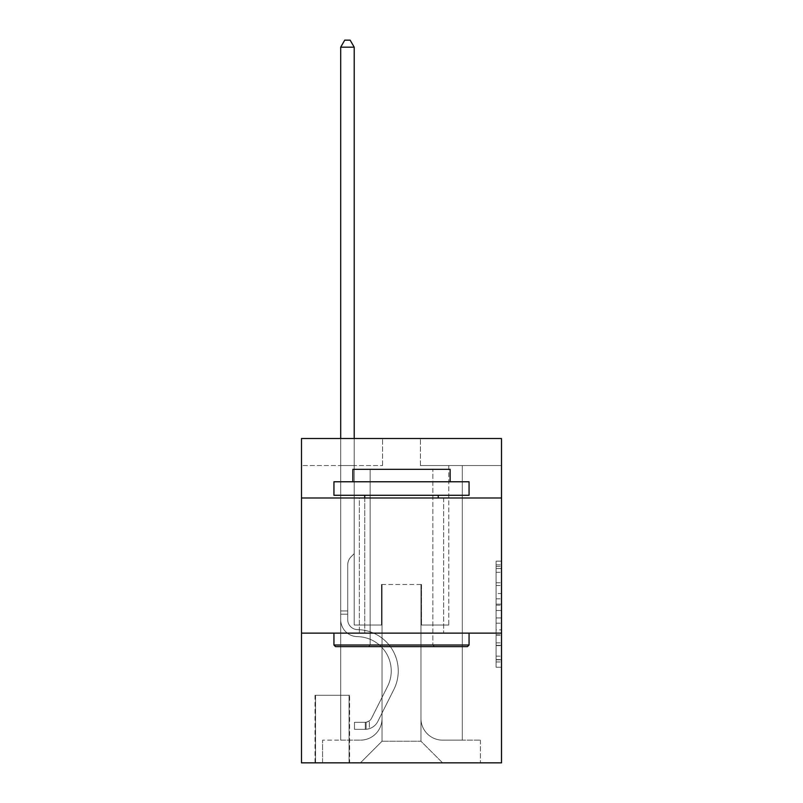 <?xml version="1.0" encoding="UTF-8"?>
<svg xmlns="http://www.w3.org/2000/svg" width="803" height="803" viewBox="0 0 803 803"><rect width="100%" height="100%" fill="white"/><g stroke="black" fill="none" stroke-linecap="round" stroke-linejoin="round"><path stroke-width="0.6" stroke-dasharray="4.01 3.01" d="M496.093 593.507L496.093 610.491L501.504 610.491L501.504 661.953L501.504 566.446L501.504 610.491L496.093 610.491L496.093 564.86L496.093 667.263L496.093 561.146L496.093 659.835L501.504 659.835L496.093 659.835L501.504 659.835L496.093 659.835L496.093 642.852L496.093 667.263L501.504 667.263L501.504 561.146L501.504 659.564L501.504 617.919L496.093 617.919L501.504 617.919L501.504 642.852L501.504 568.574L496.093 568.574L501.504 568.574L501.504 667.263L501.504 566.446L501.504 667.263L496.093 667.263L496.093 561.146L501.504 561.146L501.504 566.446L501.504 561.146L501.504 566.446L501.504 561.146L501.504 564.86L501.504 561.146L496.093 561.146L496.093 568.574L501.504 568.574L496.093 568.574L496.093 593.507L501.504 593.507M443.657 497.99L443.657 633.125L359.342 633.125L443.657 633.125L359.342 633.125L443.657 633.125L443.657 497.99L359.342 497.99L359.342 633.125L359.342 497.99L443.657 497.99M349.606 695.288L315.017 695.288L349.606 695.288L349.606 762.85L315.017 762.85L349.606 762.85M315.017 695.288L315.017 762.85M501.504 604.117L501.504 598.817L501.504 604.117L496.093 604.117L496.093 582.767L496.093 645.642L496.093 629.853L501.504 629.853L496.093 629.853L496.093 667.263L501.504 667.263L496.093 667.263L501.504 667.263L496.093 667.263L496.093 561.146L501.504 561.146L496.093 561.146L501.504 561.146L496.093 561.146L496.093 604.117L501.504 604.117M501.504 633.125L501.504 762.85L301.496 762.85L301.496 633.125L501.504 633.125L501.504 438.528L420.421 438.528L501.504 438.528L501.504 465.549L501.504 438.528L301.496 438.528L382.579 438.528L301.496 438.528L301.496 465.549L382.579 465.549L301.496 465.549L301.496 438.528L301.496 497.99L501.504 497.99L301.496 497.99L301.496 633.125L501.504 633.125L301.496 633.125M340.693 465.549L340.693 740.145L360.417 740.145A21.621 21.621 0 0 0 382.037 718.524L382.037 584.474L382.037 741.229L382.037 584.474L382.037 741.229L382.037 584.474L420.963 584.474L420.963 718.524A21.621 21.621 0 0 0 442.583 740.145L462.307 740.145L462.307 465.549L462.307 740.145L462.307 465.549L462.307 740.145L462.307 465.549L462.307 740.145L462.307 465.549L462.307 740.145L462.307 465.549L462.307 740.145L462.307 465.549L462.307 740.145L462.307 465.549L462.307 740.145L462.307 465.549L462.307 740.145L462.307 465.549L462.307 740.145L462.307 465.549L462.307 740.145L462.307 465.549L462.307 740.145L480.415 740.145L442.583 740.145L462.307 740.145L442.583 740.145L462.307 740.145L442.583 740.145L462.307 740.145L442.583 740.145L462.307 740.145L442.583 740.145L462.307 740.145L442.583 740.145L462.307 740.145L442.583 740.145L462.307 740.145L442.583 740.145L462.307 740.145L442.583 740.145L462.307 740.145L442.583 740.145L462.307 740.145L462.307 465.549L448.797 465.549L462.307 465.549L448.797 465.549L462.307 465.549L448.797 465.549L462.307 465.549L448.797 465.549L462.307 465.549L448.797 465.549L462.307 465.549L448.797 465.549L462.307 465.549L448.797 465.549L462.307 465.549L448.797 465.549L462.307 465.549L448.797 465.549L462.307 465.549L448.797 465.549L462.307 465.549L448.797 465.549L462.307 465.549L448.797 465.549L462.307 465.549L462.307 740.145L442.583 740.145A21.621 21.621 0 0 1 420.963 718.524A21.621 21.621 0 0 0 442.583 740.145A21.621 21.621 0 0 1 420.963 718.524A21.621 21.621 0 0 0 442.583 740.145A21.621 21.621 0 0 1 420.963 718.524A21.621 21.621 0 0 0 442.583 740.145A21.621 21.621 0 0 1 420.963 718.524A21.621 21.621 0 0 0 442.583 740.145A21.621 21.621 0 0 1 420.963 718.524A21.621 21.621 0 0 0 442.583 740.145A21.621 21.621 0 0 1 420.963 718.524A21.621 21.621 0 0 0 442.583 740.145A21.621 21.621 0 0 1 420.963 718.524A21.621 21.621 0 0 0 442.583 740.145A21.621 21.621 0 0 1 420.963 718.524A21.621 21.621 0 0 0 442.583 740.145A21.621 21.621 0 0 1 420.963 718.524A21.621 21.621 0 0 0 442.583 740.145A21.621 21.621 0 0 1 420.963 718.524A21.621 21.621 0 0 0 442.583 740.145A21.621 21.621 0 0 1 420.963 718.524L420.963 584.474L420.963 741.229L382.037 741.229L420.963 741.229L442.583 762.85L480.415 762.85L360.417 762.85L442.583 762.85L420.963 741.229L442.583 762.85L420.963 741.229L420.963 584.474L420.963 741.229L420.963 584.474L381.495 584.474L381.495 625.015L354.203 625.015L354.203 465.549L340.693 465.549L340.693 740.145L360.417 740.145A21.621 21.621 0 0 0 382.037 718.524L382.037 584.474L381.495 584.474L381.495 625.015L354.203 625.015L354.203 465.549L340.693 465.549L340.693 740.145L360.417 740.145L322.585 740.145L360.417 740.145L340.693 740.145L340.693 465.549L340.693 740.145L340.693 465.549L340.693 740.145L340.693 465.549L340.693 740.145L340.693 465.549L340.693 740.145L340.693 465.549L340.693 740.145L340.693 465.549L340.693 740.145L340.693 465.549L340.693 740.145L340.693 465.549L340.693 740.145L340.693 465.549L340.693 740.145L340.693 465.549L354.203 465.549L340.693 465.549L354.203 465.549L340.693 465.549L354.203 465.549L340.693 465.549L354.203 465.549L340.693 465.549L354.203 465.549L340.693 465.549L354.203 465.549L340.693 465.549L354.203 465.549L340.693 465.549L354.203 465.549L340.693 465.549L354.203 465.549L340.693 465.549L354.203 465.549L340.693 465.549L354.203 465.549L340.693 465.549L340.693 740.145L340.693 465.549M382.037 718.524L382.037 584.474L381.495 584.474L381.495 625.015L354.203 625.015L354.203 465.549L354.203 625.015L354.203 465.549L354.203 625.015L354.203 465.549L354.203 625.015L354.203 465.549L354.203 625.015L354.203 465.549L354.203 625.015L354.203 465.549L354.203 625.015L354.203 465.549L354.203 625.015L354.203 465.549L354.203 625.015L354.203 465.549L354.203 625.015L354.203 465.549L354.203 625.015L354.203 465.549L354.203 625.015L381.495 625.015L354.203 625.015L381.495 625.015L354.203 625.015L381.495 625.015L354.203 625.015L381.495 625.015L354.203 625.015L381.495 625.015L354.203 625.015L381.495 625.015L354.203 625.015L381.495 625.015L354.203 625.015L381.495 625.015L354.203 625.015L381.495 625.015L354.203 625.015L381.495 625.015L354.203 625.015L381.495 625.015L381.495 584.474L381.495 625.015L381.495 584.474L381.495 625.015L381.495 584.474L381.495 625.015L381.495 584.474L381.495 625.015L381.495 584.474L381.495 625.015L381.495 584.474L381.495 625.015L381.495 584.474L381.495 625.015L381.495 584.474L381.495 625.015L381.495 584.474L381.495 625.015L381.495 584.474L381.495 625.015L381.495 584.474L382.037 584.474L381.495 584.474L382.037 584.474L381.495 584.474L382.037 584.474L381.495 584.474L382.037 584.474L381.495 584.474L382.037 584.474L381.495 584.474L382.037 584.474L381.495 584.474L382.037 584.474L381.495 584.474L382.037 584.474L381.495 584.474L382.037 584.474L381.495 584.474L382.037 584.474L381.495 584.474L382.037 584.474L382.037 718.524A21.621 21.621 0 0 1 360.417 740.145A21.621 21.621 0 0 0 382.037 718.524A21.621 21.621 0 0 1 360.417 740.145A21.621 21.621 0 0 0 382.037 718.524A21.621 21.621 0 0 1 360.417 740.145A21.621 21.621 0 0 0 382.037 718.524A21.621 21.621 0 0 1 360.417 740.145A21.621 21.621 0 0 0 382.037 718.524A21.621 21.621 0 0 1 360.417 740.145A21.621 21.621 0 0 0 382.037 718.524A21.621 21.621 0 0 1 360.417 740.145A21.621 21.621 0 0 0 382.037 718.524A21.621 21.621 0 0 1 360.417 740.145A21.621 21.621 0 0 0 382.037 718.524A21.621 21.621 0 0 1 360.417 740.145A21.621 21.621 0 0 0 382.037 718.524A21.621 21.621 0 0 1 360.417 740.145A21.621 21.621 0 0 0 382.037 718.524A21.621 21.621 0 0 1 360.417 740.145A21.621 21.621 0 0 0 382.037 718.524M501.504 465.549L420.421 465.549L501.504 465.549M315.559 762.85L349.064 762.85L315.559 762.85L315.559 695.288L349.064 695.288L349.064 762.85L349.064 695.288L315.559 695.288L315.559 762.85M322.585 762.85L360.417 762.85L382.037 741.229L360.417 762.85L382.037 741.229L360.417 762.85L322.585 762.85L322.585 740.145L322.585 762.85M421.505 584.474L420.963 584.474L421.505 584.474L420.963 584.474L421.505 584.474L420.963 584.474L421.505 584.474L420.963 584.474L421.505 584.474L420.963 584.474L421.505 584.474L420.963 584.474L421.505 584.474L420.963 584.474L421.505 584.474L420.963 584.474L421.505 584.474L420.963 584.474L421.505 584.474L420.963 584.474L421.505 584.474L420.963 584.474L421.505 584.474L420.963 584.474L421.505 584.474L421.505 625.015L421.505 584.474M420.421 465.549L420.421 438.528L420.421 465.549M382.579 465.549L382.579 438.528L382.579 465.549M480.415 740.145L480.415 762.85L480.415 740.145M448.797 465.549L448.797 625.015L421.505 625.015L448.797 625.015L421.505 625.015L448.797 625.015L421.505 625.015L448.797 625.015L421.505 625.015L448.797 625.015L421.505 625.015L448.797 625.015L421.505 625.015L448.797 625.015L421.505 625.015L448.797 625.015L421.505 625.015L448.797 625.015L421.505 625.015L448.797 625.015L421.505 625.015L448.797 625.015L421.505 625.015L448.797 625.015L421.505 625.015L448.797 625.015L448.797 465.549M501.504 497.99L301.496 497.99M496.093 610.491L501.504 610.491L496.093 610.491M496.093 564.86L496.093 561.146L496.093 564.86L501.504 564.86L496.093 564.86M496.093 645.371L496.093 623.218L496.093 645.371L501.504 645.371L496.093 645.371M496.093 623.218L496.093 617.919L501.504 617.919L496.093 617.919L496.093 623.218L501.504 623.218L496.093 623.218M496.093 582.767L496.093 568.574L496.093 582.767L501.504 582.767L496.093 582.767M496.093 561.146L501.504 561.146L496.093 561.146L496.093 566.446L496.093 561.146L501.504 561.146M496.093 667.263L501.504 667.263L496.093 667.263L496.093 661.953L496.093 667.263M340.693 438.528L340.693 619.625A17.024 17.024 0 0 0 357.445 636.649A17.024 17.024 0 0 1 340.693 619.625A17.024 17.024 0 0 0 357.445 636.649A17.024 17.024 0 0 1 340.693 619.625A17.024 17.024 0 0 0 357.445 636.649A17.024 17.024 0 0 1 340.693 619.625A17.024 17.024 0 0 0 357.445 636.649A17.024 17.024 0 0 1 340.693 619.625A17.024 17.024 0 0 0 357.445 636.649A17.024 17.024 0 0 1 340.693 619.625A17.024 17.024 0 0 0 357.445 636.649A17.024 17.024 0 0 1 340.693 619.625A17.024 17.024 0 0 0 357.445 636.649A17.024 17.024 0 0 1 340.693 619.625A17.024 17.024 0 0 0 357.445 636.649A17.024 17.024 0 0 1 340.693 619.625A17.024 17.024 0 0 0 357.445 636.649A17.024 17.024 0 0 1 340.693 619.625A17.024 17.024 0 0 0 357.445 636.649A17.024 17.024 0 0 1 340.693 619.625A17.024 17.024 0 0 0 357.445 636.649A17.024 17.024 0 0 1 340.693 619.625A17.024 17.024 0 0 0 357.445 636.649A17.024 17.024 0 0 1 340.693 619.625A17.024 17.024 0 0 0 357.445 636.649A34.328 34.328 0 0 1 387.578 686.384A34.328 34.328 0 0 0 357.445 636.649A34.328 34.328 0 0 1 387.578 686.384A34.328 34.328 0 0 0 357.445 636.649A34.328 34.328 0 0 1 387.578 686.384A34.328 34.328 0 0 0 357.445 636.649A34.328 34.328 0 0 1 387.578 686.384A34.328 34.328 0 0 0 357.445 636.649A34.328 34.328 0 0 1 387.578 686.384A34.328 34.328 0 0 0 357.445 636.649A34.328 34.328 0 0 1 387.578 686.384A34.328 34.328 0 0 0 357.445 636.649A34.328 34.328 0 0 1 387.578 686.384A34.328 34.328 0 0 0 357.445 636.649A34.328 34.328 0 0 1 387.578 686.384A34.328 34.328 0 0 0 357.445 636.649A34.328 34.328 0 0 1 387.578 686.384A34.328 34.328 0 0 0 357.445 636.649A34.328 34.328 0 0 1 387.578 686.384A34.328 34.328 0 0 0 357.445 636.649A34.328 34.328 0 0 1 387.578 686.384A34.328 34.328 0 0 0 357.445 636.649A34.328 34.328 0 0 1 387.578 686.384A34.328 34.328 0 0 0 357.445 636.649A34.328 34.328 0 0 1 387.578 686.384L371.538 718.294L387.578 686.384A34.328 34.328 0 0 0 357.445 636.649A34.328 34.328 0 0 1 387.578 686.384L371.538 718.294L387.578 686.384A34.328 34.328 0 0 0 357.445 636.649A34.328 34.328 0 0 1 387.578 686.384L371.538 718.294L387.578 686.384A34.328 34.328 0 0 0 357.445 636.649A34.328 34.328 0 0 1 387.578 686.384L371.538 718.294L387.578 686.384A34.328 34.328 0 0 0 357.445 636.649A34.328 34.328 0 0 1 387.578 686.384L371.538 718.294L387.578 686.384A34.328 34.328 0 0 0 357.445 636.649A34.328 34.328 0 0 1 387.578 686.384L371.538 718.294L387.578 686.384A34.328 34.328 0 0 0 357.445 636.649A34.328 34.328 0 0 1 387.578 686.384L371.538 718.294L387.578 686.384A34.328 34.328 0 0 0 357.445 636.649A34.328 34.328 0 0 1 387.578 686.384L371.538 718.294A7.297 7.297 0 0 1 369.34 720.893C365.245 722.77 365.245 722.77 369.34 720.893C365.245 722.77 365.245 722.77 369.34 720.893A7.297 7.297 0 0 0 371.538 718.294L387.578 686.384L371.538 718.294A7.297 7.297 0 0 1 365.285 722.309A7.297 7.297 0 0 0 371.538 718.294A7.297 7.297 0 0 1 369.34 720.893C365.245 722.77 365.245 722.77 369.34 720.893C365.245 722.77 365.245 722.77 369.34 720.893A7.297 7.297 0 0 0 371.538 718.294L387.578 686.384A34.328 34.328 0 0 0 357.445 636.649A34.328 34.328 0 0 1 387.578 686.384L371.538 718.294A7.297 7.297 0 0 1 365.285 722.309A7.297 7.297 0 0 0 371.538 718.294A7.297 7.297 0 0 1 369.34 720.893C365.245 722.77 365.245 722.77 369.34 720.893C365.245 722.77 365.245 722.77 369.34 720.893A7.297 7.297 0 0 0 371.538 718.294L387.578 686.384L371.538 718.294A7.297 7.297 0 0 1 365.285 722.309A7.297 7.297 0 0 0 371.538 718.294A7.297 7.297 0 0 1 369.34 720.893C365.245 722.77 365.245 722.77 369.34 720.893C365.245 722.77 365.245 722.77 369.34 720.893A7.297 7.297 0 0 0 371.538 718.294L387.578 686.384L371.538 718.294A7.297 7.297 0 0 1 365.285 722.309A7.297 7.297 0 0 0 371.538 718.294A7.297 7.297 0 0 1 369.34 720.893C365.245 722.77 365.245 722.77 369.34 720.893C365.245 722.77 365.245 722.77 369.34 720.893A7.297 7.297 0 0 0 371.538 718.294L387.578 686.384L371.538 718.294A7.297 7.297 0 0 1 365.285 722.309A7.297 7.297 0 0 0 371.538 718.294A7.297 7.297 0 0 1 369.34 720.893C365.245 722.77 365.245 722.77 369.34 720.893C365.245 722.77 365.245 722.77 369.34 720.893A7.297 7.297 0 0 0 371.538 718.294L387.578 686.384L371.538 718.294A7.297 7.297 0 0 1 365.285 722.309A7.297 7.297 0 0 0 371.538 718.294A7.297 7.297 0 0 1 369.34 720.893C365.245 722.77 365.245 722.77 369.34 720.893C365.245 722.77 365.245 722.77 369.34 720.893A7.297 7.297 0 0 0 371.538 718.294L387.578 686.384L371.538 718.294A7.297 7.297 0 0 1 365.285 722.309A7.297 7.297 0 0 0 371.538 718.294A7.297 7.297 0 0 1 369.34 720.893C365.245 722.77 365.245 722.77 369.34 720.893C365.245 722.77 365.245 722.77 369.34 720.893A7.297 7.297 0 0 0 371.538 718.294L387.578 686.384L371.538 718.294A7.297 7.297 0 0 1 365.285 722.309A7.297 7.297 0 0 0 371.538 718.294A7.297 7.297 0 0 1 369.34 720.893C365.245 722.77 365.245 722.77 369.34 720.893C365.245 722.77 365.245 722.77 369.34 720.893A7.297 7.297 0 0 0 371.538 718.294L387.578 686.384L371.538 718.294A7.297 7.297 0 0 1 365.285 722.309A7.297 7.297 0 0 0 371.538 718.294A7.297 7.297 0 0 1 369.34 720.893C365.245 722.77 365.245 722.77 369.34 720.893C365.245 722.77 365.245 722.77 369.34 720.893A7.297 7.297 0 0 0 371.538 718.294L387.578 686.384L371.538 718.294A7.297 7.297 0 0 1 365.285 722.309A7.297 7.297 0 0 0 371.538 718.294A7.297 7.297 0 0 1 369.34 720.893C365.245 722.77 365.245 722.77 369.34 720.893C365.245 722.77 365.245 722.77 369.34 720.893A7.297 7.297 0 0 0 371.538 718.294L387.578 686.384L371.538 718.294A7.297 7.297 0 0 1 365.285 722.309A7.297 7.297 0 0 0 371.538 718.294A7.297 7.297 146 0 1 369.34 720.893A7.297 7.297 -34 0 0 371.538 718.294L387.578 686.384L371.538 718.294A7.297 7.297 -34 0 1 365.285 722.309L354.474 722.309L354.474 729.335L354.474 722.309L365.285 722.309L365.285 729.335L354.474 729.335L365.285 729.335L365.285 722.309L354.474 722.309L354.474 729.335L354.474 722.309L365.285 722.309L365.285 729.335L354.474 729.335L365.285 729.335L365.285 722.309L354.474 722.309L354.474 729.335L354.474 722.309L365.285 722.309L365.285 729.335L354.474 729.335L365.285 729.335L365.285 722.309L354.474 722.309L354.474 729.335L354.474 722.309L365.285 722.309L365.285 729.335L354.474 729.335L365.285 729.335L365.285 722.309L354.474 722.309L354.474 729.335L354.474 722.309L365.285 722.309L365.285 729.335L354.474 729.335L365.285 729.335L365.285 722.309L354.474 722.309L354.474 729.335L354.474 722.309L365.285 722.309L365.285 729.335L354.474 729.335L365.285 729.335L365.285 722.309L354.474 722.309L354.474 729.335L354.474 722.309L365.285 722.309L365.285 729.335L354.474 729.335L365.285 729.335L365.285 722.309L354.474 722.309L354.474 729.335L354.474 722.309L365.285 722.309L365.285 729.335L354.474 729.335L365.285 729.335L365.285 722.309L354.474 722.309L354.474 729.335L354.474 722.309L365.285 722.309L365.285 729.335L354.474 729.335L365.285 729.335L365.285 722.309L354.474 722.309L354.474 729.335L354.474 722.309L365.285 722.309L365.285 729.335L354.474 729.335L365.285 729.335L365.285 722.309L354.474 722.309L354.474 729.335L354.474 722.309L365.285 722.309L365.285 729.335L354.474 729.335L365.285 729.335L365.285 722.309L354.474 722.309L365.285 722.309L365.285 729.335L365.285 722.309A7.297 7.297 -34 0 0 371.538 718.294L387.578 686.384A34.328 34.328 0 0 0 357.445 636.649A17.024 17.024 0 0 1 340.693 619.625L340.693 47.176L354.203 47.176L354.203 553.658L351.152 556.71A11.744 11.744 -34 0 0 347.719 565.011A11.744 11.744 146 0 1 351.152 556.71L354.203 553.658L354.203 47.176L340.693 47.176L354.203 47.176L350.148 40.15L344.748 40.15L350.148 40.15L344.748 40.15L340.693 47.176L354.203 47.176L350.148 40.15L344.748 40.15L340.693 47.176L354.203 47.176L354.203 553.658L351.152 556.71A11.744 11.744 0 0 0 347.719 565.011A11.744 11.744 0 0 1 351.152 556.71L354.203 553.658L354.203 47.176L340.693 47.176L354.203 47.176L350.148 40.15L344.748 40.15L350.148 40.15L344.748 40.15L340.693 47.176L354.203 47.176L350.148 40.15L344.748 40.15L340.693 47.176L354.203 47.176L354.203 553.658L351.152 556.71A11.744 11.744 0 0 0 347.719 565.011A11.744 11.744 0 0 1 351.152 556.71L354.203 553.658L354.203 47.176L340.693 47.176L354.203 47.176L350.148 40.15L344.748 40.15L350.148 40.15L344.748 40.15L340.693 47.176L354.203 47.176L350.148 40.15L344.748 40.15L340.693 47.176L354.203 47.176L354.203 553.658L351.152 556.71A11.744 11.744 0 0 0 347.719 565.011A11.744 11.744 0 0 1 351.152 556.71L354.203 553.658L354.203 47.176L340.693 47.176L354.203 47.176L350.148 40.15L344.748 40.15L350.148 40.15L344.748 40.15L340.693 47.176L354.203 47.176L350.148 40.15L344.748 40.15L340.693 47.176L340.693 619.625A17.024 17.024 -34 0 0 357.445 636.649A17.024 17.024 146 0 1 340.693 619.625L340.693 47.176L340.693 619.625A17.024 17.024 0 0 0 357.445 636.649A17.024 17.024 146 0 1 340.693 619.625L340.693 47.176L340.693 619.625A17.024 17.024 0 0 0 357.445 636.649A17.024 17.024 146 0 1 340.693 619.625L340.693 47.176L340.693 619.625A17.024 17.024 0 0 0 357.445 636.649A34.328 34.328 146 0 1 387.578 686.384A34.328 34.328 -34 0 0 357.445 636.649A17.024 17.024 0 0 1 340.693 619.625L340.693 47.176L354.203 47.176L354.203 553.658L351.152 556.71A11.744 11.744 0 0 0 347.719 565.011A11.744 11.744 0 0 1 351.152 556.71L354.203 553.658L354.203 47.176L350.148 40.15L344.748 40.15L340.693 47.176L340.693 619.625A17.024 17.024 0 0 0 357.445 636.649A17.024 17.024 0 0 1 340.693 619.625L340.693 47.176L344.748 40.15L350.148 40.15L354.203 47.176L354.203 553.658L351.152 556.71A11.744 11.744 0 0 0 347.719 565.011A11.744 11.744 0 0 1 351.152 556.71L354.203 553.658L354.203 47.176L340.693 47.176L340.693 619.625A17.024 17.024 0 0 0 357.445 636.649A17.024 17.024 0 0 1 340.693 619.625L340.693 47.176L344.748 40.15L340.693 47.176L354.203 47.176L350.148 40.15L354.203 47.176L354.203 553.658L351.152 556.71A11.744 11.744 0 0 0 347.719 565.011A11.744 11.744 0 0 1 351.152 556.71L354.203 553.658L354.203 47.176L350.148 40.15L344.748 40.15L340.693 47.176L340.693 619.625A17.024 17.024 0 0 0 357.445 636.649A34.328 34.328 0 0 1 387.578 686.384A34.328 34.328 -34 0 0 357.445 636.649A17.024 17.024 0 0 1 340.693 619.625L340.693 47.176L344.748 40.15L350.148 40.15L354.203 47.176L354.203 553.658L351.152 556.71A11.744 11.744 0 0 0 347.719 565.011A11.744 11.744 0 0 1 351.152 556.71L354.203 553.658L354.203 47.176L340.693 47.176L340.693 619.625A17.024 17.024 0 0 0 357.445 636.649A17.024 17.024 0 0 1 340.693 619.625L340.693 47.176L344.748 40.15L340.693 47.176L354.203 47.176L350.148 40.15L354.203 47.176L354.203 553.658L351.152 556.71A11.744 11.744 0 0 0 347.719 565.011A11.744 11.744 0 0 1 351.152 556.71L354.203 553.658L354.203 47.176L350.148 40.15L344.748 40.15L340.693 47.176L340.693 619.625A17.024 17.024 0 0 0 357.445 636.649A17.024 17.024 0 0 1 340.693 619.625L340.693 47.176L344.748 40.15L350.148 40.15L354.203 47.176L354.203 553.658L351.152 556.71A11.744 11.744 0 0 0 347.719 565.011A11.744 11.744 0 0 1 351.152 556.71L354.203 553.658L354.203 47.176L340.693 47.176L340.693 619.625A17.024 17.024 0 0 0 357.445 636.649A34.328 34.328 0 0 1 387.578 686.384A34.328 34.328 -34 0 0 357.445 636.649A17.024 17.024 0 0 1 340.693 619.625L340.693 47.176L344.748 40.15L340.693 47.176L354.203 47.176L350.148 40.15L354.203 47.176L354.203 553.658L351.152 556.71A11.744 11.744 0 0 0 347.719 565.011A11.744 11.744 0 0 1 351.152 556.71L354.203 553.658L354.203 47.176L350.148 40.15L344.748 40.15L340.693 47.176L340.693 619.625A17.024 17.024 0 0 0 357.445 636.649A17.024 17.024 0 0 1 340.693 619.625L340.693 47.176L344.748 40.15L340.693 47.176M347.719 610.963L340.693 610.963L347.719 610.963L347.719 619.625L347.719 565.011A11.744 11.744 0 0 1 351.152 556.71A11.744 11.744 0 0 0 347.719 565.011L347.719 619.625L347.719 610.963L340.693 610.963L347.719 610.963L347.719 619.625A9.997 9.997 -34 0 0 357.556 629.622A9.997 9.997 146 0 1 347.719 619.625L347.719 565.011L347.719 619.625A9.997 9.997 0 0 0 357.556 629.622A9.997 9.997 146 0 1 347.719 619.625L347.719 565.011L347.719 619.625L347.719 610.963L340.693 610.963L347.719 610.963L347.719 619.625A9.997 9.997 0 0 0 357.556 629.622A9.997 9.997 146 0 1 347.719 619.625L347.719 565.011L347.719 619.625A9.997 9.997 0 0 0 357.556 629.622A41.355 41.355 146 0 1 393.851 689.536A41.355 41.355 -34 0 0 357.556 629.622A9.997 9.997 0 0 1 347.719 619.625L347.719 565.011L347.719 619.625L347.719 610.963L340.693 610.963L347.719 610.963L347.719 619.625A9.997 9.997 0 0 0 357.556 629.622A9.997 9.997 0 0 1 347.719 619.625L347.719 565.011L347.719 619.625A9.997 9.997 0 0 0 357.556 629.622A9.997 9.997 0 0 1 347.719 619.625L347.719 565.011L347.719 619.625L347.719 610.963L340.693 610.963L347.719 610.963L347.719 619.625A9.997 9.997 0 0 0 357.556 629.622A41.355 41.355 0 0 1 393.851 689.536A41.355 41.355 -34 0 0 357.556 629.622A9.997 9.997 0 0 1 347.719 619.625L347.719 565.011L347.719 619.625A9.997 9.997 0 0 0 357.556 629.622A9.997 9.997 0 0 1 347.719 619.625L347.719 565.011L347.719 619.625L347.719 610.963L340.693 610.963L347.719 610.963L347.719 619.625A9.997 9.997 0 0 0 357.556 629.622A9.997 9.997 0 0 1 347.719 619.625L347.719 565.011L347.719 619.625A9.997 9.997 0 0 0 357.556 629.622A41.355 41.355 0 0 1 393.851 689.536A41.355 41.355 -34 0 0 357.556 629.622A9.997 9.997 0 0 1 347.719 619.625L347.719 610.963M365.285 729.335A14.324 14.324 -34 0 0 377.811 721.445L393.851 689.536A41.355 41.355 0 0 0 357.556 629.622A9.997 9.997 0 0 1 347.719 619.625A9.997 9.997 0 0 0 357.556 629.622A9.997 9.997 0 0 1 347.719 619.625L347.719 565.011L347.719 619.625A9.997 9.997 0 0 0 357.556 629.622A41.355 41.355 0 0 1 393.851 689.536A41.355 41.355 0 0 0 357.556 629.622A9.997 9.997 0 0 1 347.719 619.625A9.997 9.997 0 0 0 357.556 629.622A9.997 9.997 0 0 1 347.719 619.625A9.997 9.997 0 0 0 357.556 629.622A41.355 41.355 0 0 1 393.851 689.536A41.355 41.355 0 0 0 357.556 629.622A9.997 9.997 0 0 1 347.719 619.625A9.997 9.997 0 0 0 357.556 629.622A41.355 41.355 0 0 1 393.851 689.536L377.811 721.445L393.851 689.536A41.355 41.355 0 0 0 357.556 629.622A9.997 9.997 0 0 1 347.719 619.625A9.997 9.997 0 0 0 357.556 629.622A9.997 9.997 0 0 1 347.719 619.625A9.997 9.997 0 0 0 357.556 629.622A41.355 41.355 0 0 1 393.851 689.536A41.355 41.355 0 0 0 357.556 629.622A9.997 9.997 0 0 1 347.719 619.625A9.997 9.997 0 0 0 357.556 629.622A41.355 41.355 0 0 1 393.851 689.536A41.355 41.355 0 0 0 357.556 629.622A9.997 9.997 0 0 1 347.719 619.625A9.997 9.997 0 0 0 357.556 629.622A9.997 9.997 0 0 1 347.719 619.625A9.997 9.997 0 0 0 357.556 629.622A41.355 41.355 0 0 1 393.851 689.536L377.811 721.445A14.324 14.324 146 0 1 369.34 728.672A14.324 14.324 -34 0 0 377.811 721.445L393.851 689.536A41.355 41.355 0 0 0 357.556 629.622A9.997 9.997 0 0 1 347.719 619.625A9.997 9.997 0 0 0 357.556 629.622A41.355 41.355 0 0 1 393.851 689.536A41.355 41.355 0 0 0 357.556 629.622A9.997 9.997 0 0 1 347.719 619.625A9.997 9.997 0 0 0 357.556 629.622A9.997 9.997 0 0 1 347.719 619.625A9.997 9.997 0 0 0 357.556 629.622A41.355 41.355 0 0 1 393.851 689.536A41.355 41.355 0 0 0 357.556 629.622A9.997 9.997 0 0 1 347.719 619.625A9.997 9.997 0 0 0 357.556 629.622A41.355 41.355 0 0 1 393.851 689.536L377.811 721.445L393.851 689.536A41.355 41.355 0 0 0 357.556 629.622A41.355 41.355 0 0 1 393.851 689.536A41.355 41.355 0 0 0 357.556 629.622A41.355 41.355 0 0 1 393.851 689.536L377.811 721.445L393.851 689.536A41.355 41.355 0 0 0 357.556 629.622A41.355 41.355 0 0 1 393.851 689.536L377.811 721.445A14.324 14.324 0 0 1 369.34 728.672C365.174 729.556 365.174 729.556 369.34 728.672C365.174 729.556 365.174 729.556 369.34 728.672A14.324 14.324 0 0 0 377.811 721.445L393.851 689.536A41.355 41.355 0 0 0 357.556 629.622A41.355 41.355 0 0 1 393.851 689.536A41.355 41.355 0 0 0 357.556 629.622A41.355 41.355 0 0 1 393.851 689.536L377.811 721.445L393.851 689.536A41.355 41.355 0 0 0 357.556 629.622A41.355 41.355 0 0 1 393.851 689.536L377.811 721.445L393.851 689.536A41.355 41.355 0 0 0 357.556 629.622A41.355 41.355 0 0 1 393.851 689.536A41.355 41.355 0 0 0 357.556 629.622A41.355 41.355 0 0 1 393.851 689.536L377.811 721.445A14.324 14.324 0 0 1 369.34 728.672C365.174 729.556 365.174 729.556 369.34 728.672C365.174 729.556 365.174 729.556 369.34 728.672A14.324 14.324 0 0 0 377.811 721.445L393.851 689.536A41.355 41.355 0 0 0 357.556 629.622A41.355 41.355 0 0 1 393.851 689.536L377.811 721.445L393.851 689.536A41.355 41.355 0 0 0 357.556 629.622A41.355 41.355 0 0 1 393.851 689.536A41.355 41.355 0 0 0 357.556 629.622A41.355 41.355 0 0 1 393.851 689.536L377.811 721.445L393.851 689.536A41.355 41.355 0 0 0 357.556 629.622A41.355 41.355 0 0 1 393.851 689.536L377.811 721.445A14.324 14.324 0 0 1 369.34 728.672C365.174 729.556 365.174 729.556 369.34 728.672C365.174 729.556 365.174 729.556 369.34 728.672A14.324 14.324 0 0 0 377.811 721.445L393.851 689.536L377.811 721.445A14.324 14.324 0 0 1 369.34 728.672C365.174 729.556 365.174 729.556 369.34 728.672C365.174 729.556 365.174 729.556 369.34 728.672A14.324 14.324 0 0 0 377.811 721.445L393.851 689.536L377.811 721.445A14.324 14.324 0 0 1 369.34 728.672C365.174 729.556 365.174 729.556 369.34 728.672C365.174 729.556 365.174 729.556 369.34 728.672A14.324 14.324 0 0 0 377.811 721.445L393.851 689.536L377.811 721.445A14.324 14.324 0 0 1 369.34 728.672C365.174 729.556 365.174 729.556 369.34 728.672C365.174 729.556 365.174 729.556 369.34 728.672A14.324 14.324 0 0 0 377.811 721.445L393.851 689.536L377.811 721.445A14.324 14.324 0 0 1 369.34 728.672C365.174 729.556 365.174 729.556 369.34 728.672C365.174 729.556 365.174 729.556 369.34 728.672A14.324 14.324 0 0 0 377.811 721.445L393.851 689.536L377.811 721.445A14.324 14.324 0 0 1 369.34 728.672C365.174 729.556 365.174 729.556 369.34 728.672C365.174 729.556 365.174 729.556 369.34 728.672A14.324 14.324 0 0 0 377.811 721.445L393.851 689.536L377.811 721.445A14.324 14.324 0 0 1 369.34 728.672C365.174 729.556 365.174 729.556 369.34 728.672C365.174 729.556 365.174 729.556 369.34 728.672A14.324 14.324 0 0 0 377.811 721.445L393.851 689.536L377.811 721.445A14.324 14.324 0 0 1 369.34 728.672C365.174 729.556 365.174 729.556 369.34 728.672C365.174 729.556 365.174 729.556 369.34 728.672A14.324 14.324 0 0 0 377.811 721.445L393.851 689.536L377.811 721.445A14.324 14.324 0 0 1 369.34 728.672C365.174 729.556 365.174 729.556 369.34 728.672C365.174 729.556 365.174 729.556 369.34 728.672A14.324 14.324 0 0 0 377.811 721.445A14.324 14.324 -34 0 1 365.285 729.335A14.324 14.324 0 0 0 377.811 721.445A14.324 14.324 0 0 1 365.285 729.335A14.324 14.324 0 0 0 377.811 721.445A14.324 14.324 0 0 1 365.285 729.335A14.324 14.324 0 0 0 377.811 721.445A14.324 14.324 0 0 1 365.285 729.335A14.324 14.324 0 0 0 377.811 721.445A14.324 14.324 0 0 1 365.285 729.335A14.324 14.324 0 0 0 377.811 721.445A14.324 14.324 0 0 1 365.285 729.335A14.324 14.324 0 0 0 377.811 721.445A14.324 14.324 0 0 1 365.285 729.335A14.324 14.324 0 0 0 377.811 721.445A14.324 14.324 0 0 1 365.285 729.335A14.324 14.324 0 0 0 377.811 721.445A14.324 14.324 0 0 1 365.285 729.335A14.324 14.324 0 0 0 377.811 721.445A14.324 14.324 0 0 1 365.285 729.335A14.324 14.324 0 0 0 377.811 721.445A14.324 14.324 0 0 1 365.285 729.335A14.324 14.324 0 0 0 377.811 721.445A14.324 14.324 0 0 1 365.285 729.335L354.474 729.335L365.285 729.335M335.554 646.636L467.446 646.636L469.062 645.01L333.938 645.01L469.062 645.01L333.938 645.01L335.554 646.636L467.446 646.636L335.554 646.636M370.153 645.01L368.527 646.636L434.473 646.636L368.527 646.636L434.473 646.636L368.527 646.636L370.153 645.01L370.153 469.333L432.847 469.333L370.153 469.333L432.847 469.333L370.153 469.333L370.153 645.01L432.847 645.01L434.473 646.636L432.847 645.01L370.153 645.01L432.847 645.01L432.847 469.333L432.847 645.01L370.153 645.01M469.062 481.77L333.938 481.77L333.938 495.28L469.062 495.28L333.938 495.28L469.062 495.28L469.062 481.77L333.938 481.77L469.062 481.77M352.848 481.77L450.152 481.77L450.152 469.333L352.848 469.333L450.152 469.333L352.848 469.333L352.848 481.77L450.152 481.77M333.938 633.125L469.062 633.125L333.938 633.125L469.062 633.125L333.938 633.125L333.938 645.01M469.062 633.125L469.062 645.01M364.743 495.28L438.257 495.28L364.743 495.28L438.257 495.28L364.743 495.28L364.743 633.125L438.257 633.125L364.743 633.125L438.257 633.125L364.743 633.125L364.743 497.99M438.257 495.28L438.257 497.99M354.203 47.176L350.148 40.15L354.203 47.176L354.203 553.658L351.152 556.71L354.203 553.658L354.203 438.528M369.34 728.672C365.174 729.556 365.174 729.556 369.34 728.672C365.174 729.556 365.174 729.556 369.34 728.672L369.34 720.893C365.245 722.77 365.245 722.77 369.34 720.893C365.245 722.77 365.245 722.77 369.34 720.893L369.34 728.672M354.474 729.335L354.474 722.309L354.474 729.335M496.093 642.852L501.504 642.852L496.093 642.852M496.093 634.892L501.504 634.892M496.093 585.548L501.504 585.548L496.093 585.548M496.093 566.446L501.504 566.446M496.093 661.953L501.504 661.953M496.093 656.121L501.504 656.121M496.093 572.288L501.504 572.288M496.093 605.181L501.504 605.181L496.093 605.181M496.093 635.163L501.504 635.163L496.093 635.163M496.093 645.642L501.504 645.642L496.093 645.642M496.093 598.817L501.504 598.817L496.093 598.817M347.719 614.205L340.693 614.205L347.719 614.205M496.093 659.564L501.504 659.564M496.093 659.835L501.504 659.835M496.093 568.574L501.504 568.574M366.098 722.228L366.098 729.295L366.098 722.228"/><path stroke-width="1.2" d="M501.504 497.99L501.504 438.528L301.496 438.528L301.496 497.99L501.504 497.99L501.504 762.85L301.496 762.85L301.496 497.99M501.504 633.125L301.496 633.125M335.554 646.636L333.938 645.01L469.062 645.01L467.446 646.636L335.554 646.636M469.062 481.77L469.062 495.28L333.938 495.28L333.938 481.77L469.062 481.77M352.848 481.77L352.848 469.333L450.152 469.333L450.152 481.77M469.062 633.125L469.062 645.01M333.938 633.125L333.938 645.01M438.257 495.28L438.257 497.99M364.743 495.28L364.743 497.99M354.203 438.528L354.203 47.176L340.693 47.176L340.693 438.528M340.693 47.176L344.748 40.15L350.148 40.15L354.203 47.176"/></g></svg>
